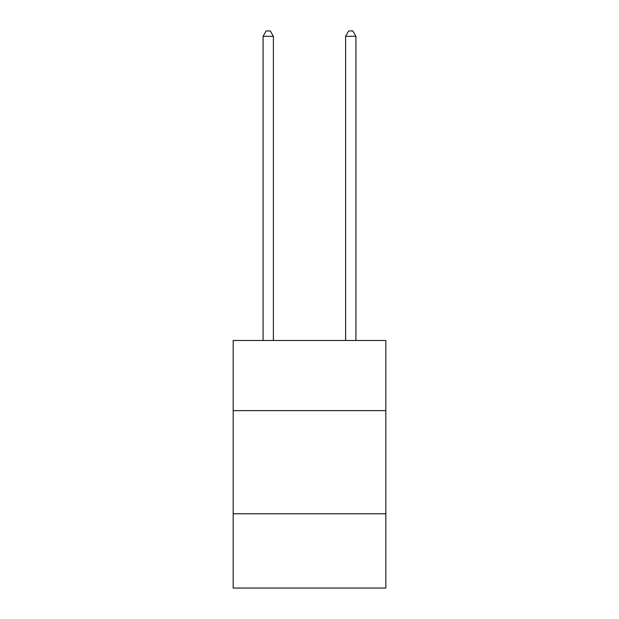 <?xml version="1.0" encoding="UTF-8"?>
<svg xmlns="http://www.w3.org/2000/svg" width="619" height="619" viewBox="0 0 619 619"><rect width="100%" height="100%" fill="white"/><g stroke="black" fill="none" stroke-linecap="round" stroke-linejoin="round"><path stroke-width="0.93" d="M385.83 410.629L385.83 340.489L233.17 340.489L233.17 410.629L385.83 410.629L385.83 588.05L233.17 588.05L233.17 410.629M385.83 513.778L233.17 513.778M273.397 340.489L273.397 36.312L263.083 36.312L263.083 340.489M263.083 36.312L266.178 30.95L270.302 30.95L273.397 36.312M355.917 340.489L355.917 36.312L345.603 36.312L345.603 340.489M345.603 36.312L348.698 30.95L352.822 30.95L355.917 36.312"/></g></svg>

